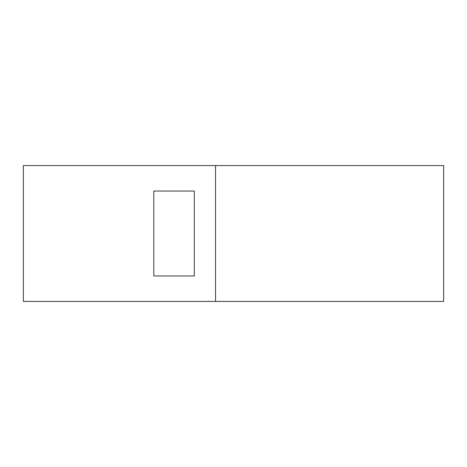 <?xml version="1.0" encoding="UTF-8"?>
<svg xmlns="http://www.w3.org/2000/svg" width="467" height="467" viewBox="0 0 467 467"><rect width="100%" height="100%" fill="white"/><g stroke="black" fill="none" stroke-linecap="round" stroke-linejoin="round"><path stroke-width="0.7" d="M153.812 191.044L153.812 275.956L194.313 275.956L194.313 191.044L153.812 191.044L153.812 275.956L194.313 275.956L194.313 191.044L153.812 191.044M443.65 165.575L23.35 165.575L23.35 301.425L23.35 165.575L443.65 165.575L443.65 301.425L23.35 301.425L215.538 301.425L215.538 165.575L215.538 301.425L443.65 301.425L443.65 165.575"/></g></svg>
